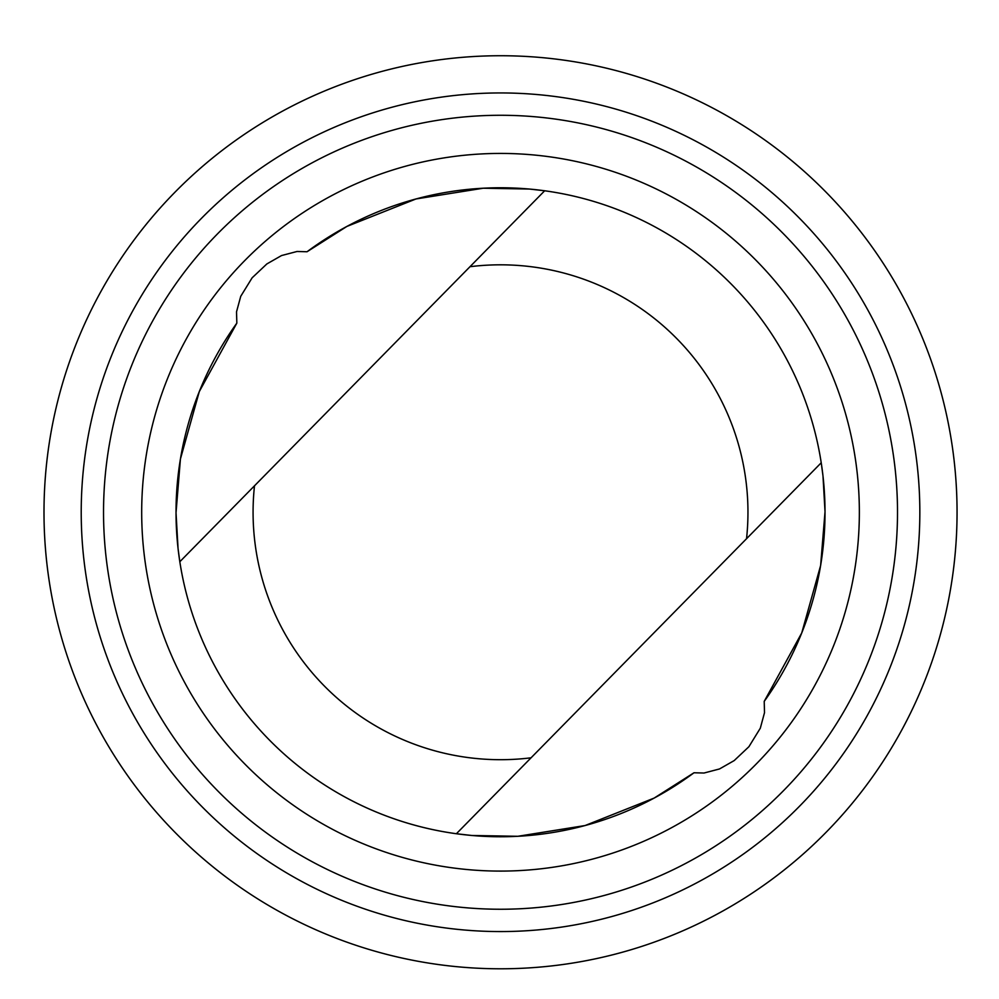 <?xml version="1.0" encoding="UTF-8"?>
<svg xmlns="http://www.w3.org/2000/svg" width="999" height="999" viewBox="0 0 999 999"><rect width="100%" height="100%" fill="white"/><g stroke="black" fill="none" stroke-linecap="round" stroke-linejoin="round"><path stroke-width="1.5" d="M236.838 323.127L199.3 391.583L180.419 459.016L176.024 512.774L178.059 548.588L179.82 561.738A324.5 324.5 0 0 0 456.381 833.74L471.753 835.476L517.844 836.288L585.052 825.549L654.145 798.089L694.005 772.764L704.02 773.026L719.517 768.955L734.203 760.576L748.913 746.703L760.314 728.196L764.51 712.674L764.21 701.385A324.5 324.5 0 0 0 307.043 251.748L297.028 251.486L281.531 255.557L266.845 263.948L252.135 277.809L240.734 296.316L236.526 311.838L236.838 323.127A324.5 324.5 0 0 0 694.005 772.764M179.82 561.738L544.667 190.772L529.295 189.036L483.204 188.224L415.984 198.963L346.903 226.423L307.043 251.748M764.21 701.385L801.747 632.929L820.629 565.496L825.024 511.738L822.989 475.924L821.228 462.774L456.381 833.74M108.142 745.604A456.518 456.518 0 0 0 898.8 735.401A456.518 456.518 0 0 0 494.63 55.769A456.518 456.518 0 0 0 108.142 745.604M140.135 726.585A419.305 419.305 0 0 0 866.333 717.207A419.305 419.305 0 0 0 495.117 92.982A419.305 419.305 0 0 0 140.135 726.585M159.316 715.172A396.978 396.978 0 0 0 846.852 706.293A396.978 396.978 0 0 0 495.404 115.31A396.978 396.978 0 0 0 159.316 715.172M192.108 695.666A358.828 358.828 0 0 0 813.573 687.649A358.828 358.828 0 0 0 495.891 153.459A358.828 358.828 0 0 0 192.108 695.666M254.495 485.801A247.44 247.44 0 0 0 531.068 757.804M746.54 538.711A247.44 247.44 0 0 0 469.98 266.708"/></g></svg>
